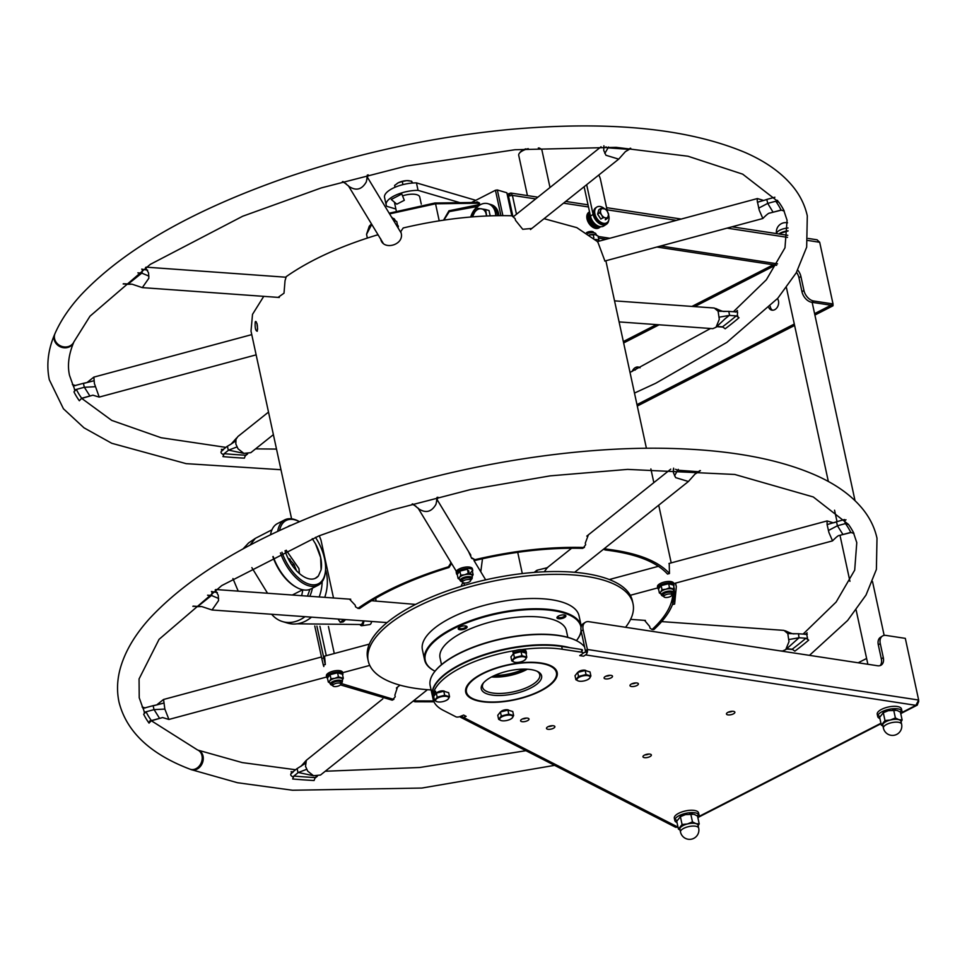 <?xml version="1.0" encoding="UTF-8"?>
<svg xmlns="http://www.w3.org/2000/svg" width="967" height="967" viewBox="0 0 967 967"><rect width="100%" height="100%" fill="white"/><g stroke="black" fill="none" stroke-linecap="round" stroke-linejoin="round"><path stroke-width="1.45" d="M314.758 625.963L321.769 658.418L323.8 657.971L325.311 664.559L323.292 664.994L323.812 666.517L323.643 664.825M319.267 535.754L320.959 539.997L333.506 597.993M343.756 619.46L340.299 622.373L338.051 619.049M450.453 561.609L450.779 563.132L448.47 566.807C411.604 578.073 381.445 591.913 357.959 608.328L355.542 606.829L355.191 605.185L349.486 599.141M588.395 534.848L585.289 543.14L585.639 544.772L583.585 547.479C549.425 546.597 513.211 550.658 474.942 559.663L471.328 557.596L468.463 551.432M604.701 548.289L606.382 549.099L605.185 549.969L603.553 549.196M669.212 563.41L669.466 573.504C658.08 560.933 637.048 552.798 606.382 549.099M672.5 604.508L674.628 604.061L676.332 586.655L675.329 583.186M674.628 604.061L672.476 604.556M544.083 218.687L576.815 227.644L597.751 241.798L604.907 261.017M380.623 238.668C382.594 251.082 404.411 245.195 401.172 233.132L400.822 231.488L403.227 227.958C441.496 218.953 477.71 214.892 511.869 215.774L515.133 218.663L515.496 220.307L522.724 229.288L531.838 228.454M278.097 297.389L284.008 293.194L285.035 280.72L286.244 276.622C309.718 260.208 339.888 246.367 376.743 235.102L378.194 235.017M291.587 518.82L251.009 331.137L252.52 314.348L263.749 296.349M672.875 583.838L673.092 584.805M674.156 589.725L674.821 594.185C674.132 605.487 667.133 617.297 653.837 629.602L652.06 629.541C665.199 617.381 672.101 605.717 672.79 594.548L672.754 593.798M652.423 629.553L653.837 629.602M413.175 701.099L415.012 701.788L433.978 701.8M340.432 684.878L392.203 700.168L393.907 699.298M323.292 664.994L321.769 658.418M256.231 321.781L255.24 321.89C257.137 322.253 257.814 325.371 257.258 331.234C255.518 330.859 254.841 327.74 255.24 321.89L255.687 321.431M316.898 626.096L323.8 657.971M343.321 620.052L345.086 620.113L343.212 621.878L340.299 622.373M357.875 608.388L359.603 608.497L357.959 608.328M448.47 566.807L449.014 567.484C412.607 578.617 382.799 592.288 359.603 608.497M449.014 567.484L451.335 563.809L451.081 562.637M469.104 552.483L470.603 554.695M471.642 558.334L474.942 559.663M583.585 547.479L582.593 548.362C548.845 547.491 513.066 551.504 475.256 560.401M582.593 548.362L584.467 547.334M669.466 573.504L667.52 574.072C656.255 561.67 635.476 553.632 605.185 549.969M672.633 604.29L673.914 585.482M530.484 229.53L618.711 159.132L625.383 151.65L630.738 148.277M382.63 242.644L381.506 240.469M652.06 629.541L649.993 628.067L649.643 626.423L644.554 620.367M415.012 701.788L416.003 700.906L433.615 700.942M416.003 700.906L414.227 700.253M397.473 687.174L394.887 695.14L395.237 696.772L392.203 700.168M341.133 683.476L393.4 699.298M324.561 656.146L325.311 664.559M257.609 329.227L256.944 323.353M190.475 769.333A10.335 8.256 -69.1 0 0 191.043 769.575A10.335 8.256 -69.1 0 0 200.121 766.722A10.335 8.256 -69.1 0 0 203.046 756.097A10.335 8.256 -69.1 0 0 198.428 750.271A10.335 8.256 -69.1 0 0 197.897 750.09M151.493 720.85L197.377 749.86A10.335 8.28 111.3 0 1 201.97 755.674A10.335 8.28 111.3 0 1 199.021 766.323A10.335 8.28 111.3 0 1 189.883 769.128C150.151 754.006 126.532 731.668 119.014 702.127C116.789 691.623 117.08 680.877 119.884 669.877C124.417 652.58 134.34 635.452 149.643 618.481C193.968 570.977 265.514 530.508 364.281 497.098C462.637 464.16 576.477 446.005 669.805 448.422C729.916 449.909 778.689 458.902 816.1 475.426C836.709 484.612 852.507 496.144 863.507 510.032C870.264 518.675 874.76 528.079 876.996 538.244L876.392 569.442L866.009 595.068L847.636 620.463L809.464 655.36M326.665 676.997L168.923 719.448L164.849 709.077L163.556 699.479L321.467 656.98M159.603 718.396L153.958 709.427L153.112 705.668L143.189 708.34L144.687 713.175M338.547 672.754L337.459 672.041M330.629 673.588L330.182 674.628M324.428 656.182L369.334 644.107M149.498 721.116L162.613 717.55L151.178 720.838M427.462 689.689L320.5 775.038L313.526 775.727L307.724 771.17L305.524 766.347L306.321 760.304L382.799 698.875M313.526 775.727L297.933 772.415L297.135 768.68M293.521 776.924L292.832 776.876C290.305 775.437 290.027 774.156 292.01 773.044M317.345 776.283L314.916 778.217M661.682 621.6L783.983 630.387L787.803 633.578L798.464 633.784L799.032 637.761L785.736 649.631L782.496 651.021L779.777 650.827M806.72 634.545L807.554 638.377L806.889 638.909M787.803 633.578L788.999 641.665L785.724 649.631M798.464 633.784L807.288 634.34M836.407 521.975L833.385 522.833L827.087 520.935L827.099 524.597L836.515 521.805L837.422 525.758L842.958 534.521M827.099 524.597L828.949 532.599L832.539 540.855C836.25 537.084 838.51 535.295 839.296 535.464L850.779 532.418A365.006 139.079 167.8 0 0 845.448 523.594L848.543 524.537A367.883 140.179 -12.2 0 1 853.934 533.433L850.779 532.418M661.694 584.503L661.247 585.543M669.623 583.669L668.523 582.956M675.643 469.285L677.238 470.18L698.512 471.715L700.446 470.639M673.588 468.161L673.443 472.803L675.643 477.625L688.407 481.506L695.08 474.011L699.915 470.591M547.189 567.834L544.264 571.787M536.347 572.246L537.241 570.167L547.612 567.629M412.704 503.892L418.868 508.932C425.879 513.465 431.572 511.93 435.96 504.339L436.468 502.066M485.664 579.849L473.927 560.449M192.868 606.333L201.789 606.575L212.039 609.984L218.53 600.628L218.264 595.285L215.182 589.93M193.134 606.116L197.8 606.442L211.761 595.261L212.027 592.094M415.568 604.411L371.509 600.725M431.101 689.942A135.453 51.614 -12.2 0 1 368.234 660.957L367.629 658.152A135.453 51.614 -12.2 0 1 424.44 600.132A135.453 51.614 -12.2 0 1 632.418 600.906L633.022 603.71A135.453 51.614 -12.2 0 1 625.564 627.281M368.234 660.957A135.453 51.614 -12.2 0 1 425.045 602.937A135.453 51.614 -12.2 0 1 633.022 603.71M151.396 720.608L149.039 723.111A367.883 140.179 -12.2 0 1 143.648 714.214L146.053 711.785A365.006 139.079 167.8 0 0 151.396 720.608L149.039 723.111M145.219 707.965L142.076 706.95M805.499 634.219A367.883 140.179 167.8 0 0 807.143 632.829L805.1 634.425M792.203 649.208A365.006 139.079 167.8 0 0 805.922 638.256L808.714 640.106A367.883 140.179 -12.2 0 1 794.886 651.142L792.203 649.208L786.582 648.797M828.381 530.532L837.422 525.758L845.448 523.594L844.505 520.983L845.968 519.763M844.505 520.983L844.614 519.763M293.061 772.21L291.079 771.702A367.883 140.179 167.8 0 0 292.904 771.859M293.883 776.042A365.006 139.079 167.8 0 0 315.157 777.565L314.082 780.514A367.883 140.179 -12.2 0 1 292.65 778.967L293.883 776.042M435.017 671.219A79.62 30.34 -12.2 0 1 434.799 671.098A79.62 30.34 -12.2 0 1 461.839 624.839A79.62 30.34 -12.2 0 1 567.266 614.154A79.62 30.34 -12.2 0 1 581.01 627.474M581.058 630.569A79.62 30.34 -12.2 0 1 576.598 640.444A79.62 30.34 -12.2 0 1 576.441 640.638M462.83 663.157A51.698 19.703 167.8 0 0 463.471 663.374M458.999 629.517A4.545 1.729 -12.2 0 1 458.467 628.018A4.545 1.729 -12.2 0 1 462.081 626.193A4.545 1.729 -12.2 0 1 466.336 626.157A4.545 1.729 -12.2 0 1 466.565 626.265A4.545 1.729 -12.2 0 1 465.018 628.901A4.545 1.729 -12.2 0 1 458.999 629.517M558.89 615.846A4.545 1.729 -12.2 0 1 565.332 615.254A4.545 1.729 -12.2 0 1 563.966 617.816A4.545 1.729 -12.2 0 1 558.708 618.735A4.545 1.729 -12.2 0 1 557.222 617.006A4.545 1.729 -12.2 0 1 558.89 615.846A3.348 1.269 -12.2 0 0 558.479 617.442A3.348 1.269 -12.2 0 0 561.996 617.417A3.348 1.269 -12.2 0 0 564.498 615.991A3.348 1.269 -12.2 0 0 563.374 614.879M434.521 670.953A80.128 30.533 -12.2 0 1 434.256 670.808A80.128 30.533 -12.2 0 1 424.634 660.014A80.128 30.533 -12.2 0 1 476.465 618.626A80.128 30.533 -12.2 0 1 567.581 613.501A80.128 30.533 -12.2 0 1 581.276 626.145A80.128 30.533 -12.2 0 1 581.3 626.265M581.24 631.439A80.128 30.533 -12.2 0 1 576.973 639.949A80.128 30.533 -12.2 0 1 576.791 640.19M424.634 660.014L422.41 649.739A80.128 30.533 -12.2 0 1 474.241 608.352A80.128 30.533 -12.2 0 1 565.357 603.227A80.128 30.533 -12.2 0 1 579.052 615.87L581.276 626.145M524.078 669.116A31.017 11.822 -12.2 0 1 494.475 675.522M441.496 664.643L440.045 657.911A64.62 24.622 -12.2 0 1 454.889 636.878A64.62 24.622 -12.2 0 1 522.591 616.789A64.62 24.622 -12.2 0 1 566.372 630.593L567.822 637.338M557.947 645.956A64.62 24.622 167.8 0 0 555.215 645.219M456.243 666.626A64.62 24.622 167.8 0 0 454.055 668.415M474.326 699.31A46.017 17.527 -12.2 0 1 471.993 698.247A46.017 17.527 -12.2 0 1 487.622 671.509A46.017 17.527 -12.2 0 1 548.543 665.344A46.017 17.527 -12.2 0 1 553.946 680.526A46.017 17.527 -12.2 0 1 517.345 698.96A46.017 17.527 -12.2 0 1 474.326 699.31M494.234 675.631A30.835 11.749 -12.2 0 1 537.882 671.654A30.835 11.749 -12.2 0 1 528.647 689.024A30.835 11.749 -12.2 0 1 493.037 695.213A30.835 11.749 -12.2 0 1 482.956 683.524A30.835 11.749 -12.2 0 1 494.234 675.631M555.239 668.862A46.525 17.732 -12.2 0 1 554.321 680.043A46.525 17.732 -12.2 0 1 554.127 680.284M471.727 698.101A46.525 17.732 -12.2 0 1 471.449 697.956A46.525 17.732 -12.2 0 1 465.997 688.153M537.011 671.231A29.288 11.157 -12.2 0 1 539.767 674.736A29.288 11.157 -12.2 0 1 527.474 687.283A29.288 11.157 -12.2 0 1 482.509 687.114A29.288 11.157 -12.2 0 1 483.573 682.787M491.538 676.948A29.288 11.157 167.8 0 0 523.945 670.929A29.288 11.157 167.8 0 0 527.341 669.212M492.735 676.344A30.835 11.749 167.8 0 0 524.501 669.865A30.835 11.749 167.8 0 0 526 669.152M569.914 647.709A80.128 30.533 167.8 0 0 480.115 656.001A80.128 30.533 167.8 0 0 432.406 695.986A80.128 30.533 167.8 0 0 432.454 696.228M432.406 695.986L430.182 685.712A80.128 30.533 -12.2 0 1 434.485 671.908A80.128 30.533 -12.2 0 1 498.223 639.803A80.128 30.533 -12.2 0 1 573.141 639.199A80.128 30.533 -12.2 0 1 577.214 641.048A80.128 30.533 -12.2 0 1 584.612 647.032M586.594 650.924A80.128 30.533 -12.2 0 1 586.836 651.843L586.957 652.411M434.679 671.666A79.62 30.34 -12.2 0 1 434.86 671.412A79.62 30.34 -12.2 0 1 498.186 639.513A79.62 30.34 -12.2 0 1 572.621 638.921A79.62 30.34 -12.2 0 1 576.67 640.758A79.62 30.34 -12.2 0 1 576.936 640.903M446.476 673.467A65.14 24.816 -12.2 0 1 447.08 672.476M565.985 646.766A65.14 24.816 -12.2 0 1 566.626 647.201M464.619 625.891A3.348 1.269 -12.2 0 1 465.731 626.991A3.348 1.269 -12.2 0 1 463.229 628.417A3.348 1.269 -12.2 0 1 459.712 628.453A3.348 1.269 -12.2 0 1 460.087 626.87M360.038 624.706A37.23 5.995 -98.3 0 0 361.767 625.734L369.817 624.561A37.23 5.995 -98.3 0 0 371.666 621.467L371.642 621.588M361.767 625.734A37.23 5.995 -98.3 0 0 363.93 620.911M363.556 620.887L361.598 624.525L297.014 623.812M322.168 581.675A37.23 28.2 106.4 0 1 319.195 596.953M305.016 616.668A37.23 28.2 106.4 0 1 282.666 621.624A37.23 28.2 106.4 0 1 271.654 614.275M325.565 569.756A37.23 28.2 106.4 0 1 326.423 573.032A37.23 28.2 106.4 0 1 324.755 597.364M311.531 617.139A37.23 28.2 106.4 0 1 287.828 623.147L282.666 621.624M482.485 558.745L480.78 571.775M461.017 586.389L462.83 582.533M375.788 598.186A31.174 5.016 81.7 0 1 375.994 601.039M309.911 589.374L307.494 596.119M315.46 537.326A35.525 18.82 -117.1 0 1 324.549 558.636A35.525 18.82 -117.1 0 1 325.42 571.412L325.299 572.524A36.71 19.449 -117.1 0 1 318.155 585.228L310.927 588.927A36.71 19.449 -117.1 0 1 296.434 587.307L295.467 586.764A35.525 18.82 -117.1 0 1 272.863 556.654M296.434 587.307A36.71 19.449 -117.1 0 1 273.178 556.496M318.155 585.228A36.71 19.449 -117.1 0 1 280.454 552.943M270.518 534.775A36.71 19.449 -117.1 0 1 277.456 523.582L284.685 519.883A36.71 19.449 -117.1 0 1 299.166 521.503L299.407 521.648A35.525 18.82 -117.1 0 0 279.56 530.496M277.698 531.366A36.71 19.449 -117.1 0 1 284.685 519.883M325.42 571.412A35.525 18.82 -117.1 0 1 306.708 583.258A35.525 18.82 -117.1 0 1 281.953 552.23M285.047 550.767A29.288 15.52 62.9 0 0 292.469 565.743A29.288 15.52 62.9 0 0 318.409 575.933L321.104 569.768A29.288 15.52 62.9 0 0 315.496 543.817L312.293 538.643M291.055 525.286A29.288 15.52 62.9 0 0 287.828 526.725L291.031 525.286M299.432 573.54L298.936 568.608L286.208 550.211M315.496 543.817L320.633 557.5L321.104 569.768L318.409 575.933L315.29 578.351M296.7 571.134L293.895 564.172L288.613 558.551L290.233 559.264M289.302 559.047L288.371 558.926M309.815 596.288A30.823 23.353 -73.6 0 0 312.426 588.154M73.83 342.064A10.335 9.235 -157 0 1 73.685 342.439A10.335 9.235 -157 0 1 63.338 347.685A10.335 9.235 -157 0 1 54.188 339.514A10.335 9.235 -157 0 1 54.648 334.364A10.335 9.235 -157 0 1 54.853 333.917M778.846 202.176A367.883 140.179 -12.2 0 1 784.237 211.072L781.082 210.057A365.006 139.079 167.8 0 0 775.752 201.233L778.846 202.176L742.692 174.157L687.996 156.231L616.172 147.347L515.036 149.728L406.092 166.094L321.322 187.9L242.669 216.245L150.236 264.402L89.991 316.197L74 341.714A10.335 9.223 -156.5 0 1 63.653 346.851A10.335 9.223 -156.5 0 1 54.551 338.668A10.335 9.223 -156.5 0 1 55.034 333.458C60.703 320.573 69.298 307.796 80.829 295.14C123.981 249.317 192.844 209.996 287.38 177.166C359.24 152.798 432.89 136.939 508.328 129.578C608.352 120.561 687.319 128.212 745.231 152.532C766.215 161.731 782.303 173.311 793.508 187.284C800.434 196.035 805.028 205.572 807.3 215.883L806.671 247.153L796.24 272.815L777.794 298.259L726.846 342.378L655.711 383.27L634.485 393.073M89.907 396.035L84.262 387.066L83.404 383.307L73.492 385.978L74.979 390.789M81.699 398.247L79.342 400.749A367.883 140.179 -12.2 0 1 73.951 391.853L76.357 389.423A365.006 139.079 167.8 0 0 81.699 398.247L92.929 395.189L81.506 398.464M256.146 354.853L99.226 397.086L94.403 383.561L93.859 377.118L251.771 334.618M123.16 283.96L128.103 284.08L142.064 272.899L142.33 269.72M123.438 283.742L132.092 284.213L142.33 287.622L148.833 278.266L148.567 272.924L145.485 267.569M343.007 181.53L349.172 186.571C356.182 191.103 361.876 189.568 366.263 181.965L366.771 179.705M603.892 145.787L603.746 150.441L605.946 155.264L618.711 159.144M605.946 146.924L607.542 147.818L628.804 149.353L630.206 148.241M757.403 202.236L763.688 200.459L757.391 198.561L757.209 200.773L759.252 210.238L762.842 218.482C766.553 214.722 768.813 212.933 769.599 213.103L773.262 212.16M766.71 199.613L763.688 200.459L766.819 199.444L767.725 203.384L773.068 212.208L781.082 210.057M777.444 200.314L778.447 202.055M714.275 308.026L718.106 311.217L719.303 319.291L716.027 327.269L712.8 328.659L619.098 321.914M718.106 311.217L728.767 311.422L729.565 315.157L725.165 318.723M728.767 311.422L737.591 311.978L737.229 316.511M247.649 453.922L245.292 455.808M273.395 434.642L250.804 452.677L243.829 453.366L238.027 448.797L235.827 443.974L235.984 439.332L237.906 436.504M243.829 453.366L228.236 450.054L227.438 446.319M223.764 454.563L223.135 454.514C220.609 453.076 220.331 451.794 222.313 450.682M75.523 385.591L72.38 384.576M722.506 326.834A365.006 139.079 167.8 0 0 736.225 315.895L739.018 317.744A367.883 140.179 -12.2 0 1 725.19 328.768L722.506 326.834L716.885 326.435M735.802 311.858A367.883 140.179 167.8 0 0 737.446 310.467L735.404 312.063M224.187 453.68A365.006 139.079 167.8 0 0 245.461 455.203L244.385 458.153A367.883 140.179 -12.2 0 1 222.954 456.605L224.187 453.68M223.365 449.848L221.383 449.329A367.883 140.179 167.8 0 0 223.208 449.498M586.558 232.624A4.134 1.571 167.8 0 1 586.909 232.431A4.134 1.571 -12.2 0 1 591.067 231.427A4.134 1.571 -12.2 0 1 593.545 232.322L593.605 232.624M665.296 594.971A4.134 1.571 -12.2 0 1 669.454 593.968A4.134 1.571 -12.2 0 1 671.92 594.862A4.134 1.571 -12.2 0 1 670.469 596.494A4.134 1.571 167.8 0 1 666.311 597.509A4.134 1.571 167.8 0 1 663.846 596.615A4.134 1.571 167.8 0 1 665.296 594.971M391.575 217.188A4.134 1.571 -12.2 0 1 392.276 217.841L392.336 218.143M464.027 580.49A4.134 1.571 -12.2 0 1 468.185 579.487A4.134 1.571 -12.2 0 1 470.663 580.381A4.134 1.571 -12.2 0 1 469.2 582.013A4.134 1.571 167.8 0 1 465.042 583.028A4.134 1.571 167.8 0 1 462.577 582.134A4.134 1.571 167.8 0 1 464.027 580.49M334.219 684.056A4.134 1.571 -12.2 0 1 338.39 683.053A4.134 1.571 -12.2 0 1 340.855 683.947A4.134 1.571 -12.2 0 1 339.405 685.579A4.134 1.571 167.8 0 1 335.235 686.594A4.134 1.571 167.8 0 1 332.769 685.7A4.134 1.571 167.8 0 1 334.219 684.056M397.896 227.62A8.268 3.155 167.8 0 0 396.107 224.67M589.278 234.933L595.454 234.703L598.005 235.96L598.887 240.021L595.491 239.429M593.883 237.955L593.146 234.534M597.679 242.209L598.887 240.021M594.645 234.534A6.721 2.563 167.8 0 0 589.858 234.8M587.815 233.41A6.104 2.333 -12.2 0 1 594.548 232.878A6.104 2.333 -12.2 0 1 595.817 233.712L596.603 235.162M596.857 235.61A6.721 2.563 167.8 0 0 595.454 234.703M594.524 232.866A5.717 2.176 167.8 0 0 594.197 232.757A5.717 2.176 167.8 0 0 587.682 233.325M393.376 220.053A6.721 2.563 167.8 0 0 393.303 220.041L396.736 221.479L397.558 225.238M392.191 218.191A6.104 2.333 -12.2 0 1 393.291 218.397A6.104 2.333 -12.2 0 1 394.56 219.231L395.346 220.681M395.588 221.141A6.721 2.563 167.8 0 0 394.198 220.222M393.255 218.397A5.717 2.176 167.8 0 0 392.928 218.276A5.717 2.176 167.8 0 0 392.143 218.119M342.608 675.026A8.268 3.155 167.8 0 0 342.898 673.818A8.268 3.155 167.8 0 0 337.954 672.029A8.268 3.155 167.8 0 0 329.638 674.047A8.268 3.155 167.8 0 0 326.725 677.323A8.268 3.155 167.8 0 0 327.487 678.302M326.725 677.323L326.399 675.824A8.268 3.155 -12.2 0 1 329.312 672.548A8.268 3.155 -12.2 0 1 337.628 670.53A8.268 3.155 -12.2 0 1 342.572 672.331L342.898 673.818M342.499 673.129A8.268 3.155 -12.2 0 1 341.98 673.939M327.813 677.13A8.268 3.155 -12.2 0 1 326.81 676.513M472.416 571.473A8.268 3.155 167.8 0 0 472.706 570.264A8.268 3.155 167.8 0 0 467.762 568.463A8.268 3.155 167.8 0 0 459.434 570.482A8.268 3.155 167.8 0 0 456.533 573.757A8.268 3.155 167.8 0 0 457.294 574.736M468.765 571.63A4.339 1.656 167.8 0 0 467.593 570.252M456.533 573.757L456.206 572.259A8.268 3.155 -12.2 0 1 459.107 568.995A8.268 3.155 -12.2 0 1 467.436 566.976A8.268 3.155 -12.2 0 1 472.38 568.765L472.706 570.264M673.673 585.942A8.268 3.155 167.8 0 0 673.963 584.733A8.268 3.155 167.8 0 0 669.031 582.944A8.268 3.155 167.8 0 0 660.703 584.962A8.268 3.155 167.8 0 0 657.802 588.238A8.268 3.155 167.8 0 0 658.563 589.217M657.802 588.238L657.475 586.739A8.268 3.155 -12.2 0 1 660.376 583.464A8.268 3.155 -12.2 0 1 668.705 581.445A8.268 3.155 -12.2 0 1 673.648 583.246L673.963 584.733M673.564 584.044A8.268 3.155 -12.2 0 1 673.044 584.854M658.89 588.045A8.268 3.155 -12.2 0 1 657.874 587.428M329.699 682.859L328.309 682.049L329.747 680.937A6.721 2.563 -12.2 0 1 334.812 678.338L338.45 676.852L343.309 678.278L342.1 680.478M328.309 682.049L327.426 678L330.073 674.688L330.944 678.737L334.812 678.338A6.721 2.563 -12.2 0 1 341 678.109A6.721 2.563 -12.2 0 1 342.511 679.571L342.354 681.735A6.104 2.333 167.8 0 0 340.976 680.405A6.104 2.333 167.8 0 0 333.796 681.094A6.104 2.333 167.8 0 0 330.484 684.31A6.104 2.333 167.8 0 0 331.754 685.132L332.116 685.252A5.717 2.176 -12.2 0 1 332.853 681.989A5.717 2.176 -12.2 0 1 340.747 680.841L340.976 680.405M330.484 684.31L329.457 682.4A6.721 2.563 -12.2 0 1 329.747 680.937L330.944 678.737M339.55 681.445A4.134 1.571 167.8 0 0 333.845 682.279A4.134 1.571 167.8 0 0 333.313 684.648M330.073 674.688L337.568 672.802L338.45 676.852M337.568 672.802L342.427 674.229L343.309 678.278M660.775 593.774L659.373 592.964L660.812 591.852A6.721 2.563 -12.2 0 1 665.888 589.254L669.515 587.767L674.374 589.193L673.177 591.393M659.373 592.964L658.503 588.915L661.138 585.603L662.02 589.652L665.888 589.254A6.721 2.563 -12.2 0 1 672.065 589.024A6.721 2.563 -12.2 0 1 673.588 590.486L673.431 592.65A6.104 2.333 167.8 0 0 672.053 591.321L671.811 591.756A5.717 2.176 -12.2 0 1 671.86 594.548M672.053 591.321A6.104 2.333 167.8 0 0 664.873 592.009A6.104 2.333 167.8 0 0 661.561 595.225L660.521 593.315A6.721 2.563 -12.2 0 1 660.812 591.852L662.02 589.652M672.585 593.956A6.104 2.333 167.8 0 0 673.431 592.65M663.773 596.301A5.717 2.176 -12.2 0 1 663.181 596.168L662.83 596.047A6.104 2.333 167.8 0 1 661.561 595.225L662.987 596.192M670.627 592.36A4.134 1.571 167.8 0 0 664.909 593.194A4.134 1.571 167.8 0 0 664.377 595.563M661.138 585.603L668.644 583.717L669.515 587.767M668.644 583.717L673.503 585.144L674.374 589.193M459.506 579.293L458.104 578.484L459.543 577.372A6.721 2.563 -12.2 0 1 464.619 574.773L468.258 573.286L473.117 574.724L472.234 570.663L469.611 574.072M473.117 574.724L471.908 576.912M458.104 578.484L457.234 574.434L459.869 571.122L460.751 575.172L464.619 574.773A6.721 2.563 -12.2 0 1 470.796 574.543A6.721 2.563 -12.2 0 1 472.319 576.006L472.162 578.169A6.104 2.333 167.8 0 0 470.784 576.84L470.542 577.275A5.717 2.176 -12.2 0 1 470.591 580.079M470.784 576.84A6.104 2.333 167.8 0 0 463.604 577.529A6.104 2.333 167.8 0 0 460.292 580.744L459.252 578.834A6.721 2.563 -12.2 0 1 459.543 577.372L460.751 575.172M471.328 579.475A6.104 2.333 167.8 0 0 472.162 578.169M462.504 581.82A5.717 2.176 -12.2 0 1 461.924 581.687L461.561 581.566A6.104 2.333 167.8 0 1 460.292 580.744L461.718 581.711M469.358 577.879A4.134 1.571 167.8 0 0 463.64 578.725A4.134 1.571 167.8 0 0 463.108 581.082M459.869 571.122L467.375 569.237L468.258 573.286M459.869 716.607A4.134 3.469 -62.9 0 0 460.812 717.381A4.134 3.469 -62.9 0 0 463.507 717.441L466.142 716.354L463.64 715.072L460.111 716.511A3.106 1.185 -12.2 0 1 455.965 716.825L443.164 710.274A80.128 30.533 -12.2 0 1 433.119 699.262L432.503 696.458A80.128 30.533 -12.2 0 1 474.918 658.418A80.128 30.533 -12.2 0 1 561.682 646.452L581.397 649.461L582.001 652.266A3.106 1.185 -12.2 0 1 582.352 653.897L579.729 655.602L583.597 656.194L585.567 654.913A4.134 2.708 -81.3 0 0 587.38 649.473L583.137 629.843L581.167 631.125A10.335 6.757 -123 0 1 583.27 623.642L585.24 622.361A10.335 6.757 57 0 0 583.137 629.843M587.235 652.459L584.962 652.109L582.932 653.378M581.747 651.093A3.106 1.185 167.8 0 0 581.397 649.461M894.076 709.137A6.358 2.417 -12.2 0 1 892.468 710.129M885.76 711.531A6.358 2.417 -12.2 0 1 884.056 711.301M691.163 813.078A6.358 2.417 -12.2 0 1 689.556 814.069M682.847 815.483A6.358 2.417 -12.2 0 1 681.143 815.241M442.475 690.849A4.291 1.632 -12.2 0 1 438.438 691.731M506.575 709.693A4.291 1.632 -12.2 0 1 502.538 710.564M519.726 651.274A4.291 1.632 -12.2 0 1 515.701 652.145M583.826 670.119A4.291 1.632 -12.2 0 1 579.801 670.989M610.008 675.292A4.291 1.632 -12.2 0 1 605.971 676.163M635.899 682.907A4.291 1.632 -12.2 0 1 631.874 683.778M732.382 711.265A4.291 1.632 -12.2 0 1 728.344 712.135M526.495 718.07A4.291 1.632 -12.2 0 1 522.47 718.94M552.399 725.685A4.291 1.632 -12.2 0 1 548.362 726.555M648.869 754.042A4.291 1.632 -12.2 0 1 644.844 754.913M521.672 649.582A80.128 30.533 -12.2 0 1 562.286 649.256L582.001 652.266M433.119 699.262A80.128 30.533 -12.2 0 1 432.914 695.527M433.518 692.577A80.128 30.533 -12.2 0 1 515.762 650.44M586.207 670.82A4.291 1.632 167.8 0 0 585.361 670.3A4.291 1.632 167.8 0 0 581.179 670.506A4.291 1.632 167.8 0 0 578.036 672.307M522.12 651.976A4.291 1.632 167.8 0 0 521.261 651.456A4.291 1.632 167.8 0 0 518.433 651.383M516.934 651.71A4.291 1.632 167.8 0 0 513.936 653.462M508.956 710.394A4.291 1.632 167.8 0 0 508.098 709.875A4.291 1.632 167.8 0 0 503.928 710.08A4.291 1.632 167.8 0 0 500.773 711.881M444.856 691.562A4.291 1.632 167.8 0 0 443.998 691.03A4.291 1.632 167.8 0 0 439.828 691.236A4.291 1.632 167.8 0 0 436.673 693.037M692.614 814.033A6.358 2.417 167.8 0 0 691.26 813.102A6.358 2.417 167.8 0 0 688.262 812.872M683.693 813.851A6.358 2.417 167.8 0 0 680.224 816.752M895.527 710.092A6.358 2.417 167.8 0 0 894.173 709.162A6.358 2.417 167.8 0 0 891.175 708.932M886.606 709.911A6.358 2.417 167.8 0 0 883.137 712.812M643.925 757.536A4.291 1.632 167.8 0 0 649.848 756.665A4.291 1.632 167.8 0 0 650.404 754.224A4.291 1.632 167.8 0 0 644.469 755.094A4.291 1.632 167.8 0 0 643.925 757.536M547.443 729.178A4.291 1.632 167.8 0 0 553.378 728.308A4.291 1.632 167.8 0 0 553.922 725.866A4.291 1.632 167.8 0 0 547.999 726.737A4.291 1.632 167.8 0 0 547.443 729.178M521.551 721.563A4.291 1.632 167.8 0 0 527.474 720.705A4.291 1.632 167.8 0 0 528.03 718.251A4.291 1.632 167.8 0 0 522.095 719.122A4.291 1.632 167.8 0 0 521.551 721.563M727.426 714.77A4.291 1.632 167.8 0 0 733.349 713.9A4.291 1.632 167.8 0 0 733.905 711.446A4.291 1.632 167.8 0 0 727.982 712.316A4.291 1.632 167.8 0 0 727.426 714.77M630.955 686.401A4.291 1.632 167.8 0 0 636.878 685.53A4.291 1.632 167.8 0 0 637.434 683.089A4.291 1.632 167.8 0 0 631.499 683.959A4.291 1.632 167.8 0 0 630.955 686.401M605.052 678.798A4.291 1.632 167.8 0 0 610.975 677.927A4.291 1.632 167.8 0 0 611.531 675.474A4.291 1.632 167.8 0 0 605.608 676.344A4.291 1.632 167.8 0 0 605.052 678.798M476.127 700.41A46.791 17.829 167.8 0 0 540.734 690.934A46.791 17.829 167.8 0 0 546.754 664.232A46.791 17.829 167.8 0 0 482.134 673.709A46.791 17.829 167.8 0 0 476.127 700.41M581.167 631.125L585.41 650.743L587.38 649.473L918.65 700.035L905.317 638.365L918.65 700.035L915.906 705.33L901.885 712.522M905.317 638.365L885.99 635.416A10.335 6.757 57 0 0 882.375 636.093A10.335 6.757 57 0 0 880.272 643.575L883.306 657.596A10.335 6.757 -123 0 1 881.215 665.078A10.335 6.757 -123 0 1 877.601 665.755L588.855 621.684A10.335 6.757 57 0 0 585.24 622.361M880.272 643.575L878.302 644.856A10.335 6.757 -123 0 1 880.405 637.362L882.375 636.093M878.302 644.856L881.336 658.865L883.306 657.596M880.139 665.586A10.335 6.757 57 0 0 881.336 658.865M585.41 650.743L587.489 651.069M918.469 701.837L917.26 705.136L915.906 705.33L585.567 654.913M918.626 701.885L918.638 700.809M866.613 658.467L858.164 662.794M460.812 717.381L675.643 827.281L678.024 827.196M432.998 695.938L432.672 694.439A8.268 3.155 -12.2 0 1 435.585 691.175L435.899 692.662A8.268 3.155 167.8 0 0 432.998 695.938A8.268 3.155 167.8 0 0 433.76 696.917M434.195 695.781A8.268 3.155 -12.2 0 1 433.083 695.14M513.163 653.088L512.836 651.589A8.268 3.155 -12.2 0 1 521.165 649.582A8.268 3.155 -12.2 0 1 526.108 651.371L526.423 652.858A8.268 3.155 167.8 0 0 521.491 651.069A8.268 3.155 167.8 0 0 513.163 653.088M526.133 654.079A8.268 3.155 167.8 0 0 526.423 652.858M526.024 652.169A8.268 3.155 -12.2 0 1 525.504 652.979M437.942 701.921L437.084 701.74A6.721 2.563 -12.2 0 0 437.942 701.921A6.721 2.563 -12.2 0 0 443.261 701.51A6.721 2.563 167.8 0 0 447.141 699.927A6.721 2.563 167.8 0 0 448.337 698.911L446.899 700.023M437.084 701.74A6.721 2.563 -12.2 0 1 435.972 699.371A6.721 2.563 -12.2 0 1 441.049 696.772A6.721 2.563 -12.2 0 1 447.225 696.542A6.721 2.563 -12.2 0 1 448.337 698.911L449.534 696.711L444.675 695.285L437.181 697.171L434.534 700.483L437.084 701.74M438.196 697.775L437.06 697.449M437.181 697.171L436.31 693.134L433.663 696.445L434.534 700.483M436.31 693.134L443.805 691.248L444.675 695.285M443.805 691.248L448.664 692.674L449.534 696.711M515.109 662.335L514.335 662.165A6.721 2.563 -12.2 0 0 515.193 662.347A6.721 2.563 -12.2 0 0 520.524 661.936A6.721 2.563 167.8 0 0 524.404 660.352A6.721 2.563 167.8 0 0 525.589 659.337L524.15 660.449M514.335 662.165A6.721 2.563 -12.2 0 1 513.235 659.796A6.721 2.563 -12.2 0 1 518.3 657.197A6.721 2.563 -12.2 0 1 524.489 656.968A6.721 2.563 -12.2 0 1 525.589 659.337L526.797 657.137L521.938 655.711L514.432 657.596L511.797 660.908L514.335 662.165M515.459 658.201L514.323 657.874M514.432 657.596L513.562 653.559L510.927 656.871L511.797 660.908M513.562 653.559L521.068 651.673L521.938 655.711M521.068 651.673L525.927 653.1L526.797 657.137M579.293 681.191L578.435 680.998A6.721 2.563 -12.2 0 0 579.293 681.191A6.721 2.563 -12.2 0 0 584.624 680.78A6.721 2.563 167.8 0 0 588.492 679.197A6.721 2.563 167.8 0 0 589.689 678.181L588.25 679.293M578.435 680.998A6.721 2.563 -12.2 0 1 577.335 678.629A6.721 2.563 -12.2 0 1 582.4 676.03A6.721 2.563 -12.2 0 1 588.589 675.812A6.721 2.563 -12.2 0 1 589.689 678.181L590.897 675.981L586.038 674.555L578.532 676.429L575.897 679.753L578.435 680.998M579.547 677.045L578.423 676.707M578.532 676.429L577.662 672.403L575.014 675.715L575.897 679.753M577.662 672.403L585.168 670.518L586.038 674.555M585.168 670.518L590.027 671.944L590.897 675.981M501.994 720.753L501.184 720.584A6.721 2.563 -12.2 0 0 502.042 720.766A6.721 2.563 -12.2 0 0 507.361 720.355A6.721 2.563 167.8 0 0 511.241 718.771A6.721 2.563 167.8 0 0 512.437 717.756L510.999 718.868M501.184 720.584A6.721 2.563 -12.2 0 1 500.072 718.203A6.721 2.563 -12.2 0 1 505.149 715.604A6.721 2.563 -12.2 0 1 511.325 715.387A6.721 2.563 -12.2 0 1 512.437 717.756L513.634 715.556L508.775 714.129L501.281 716.015L498.634 719.327L501.184 720.584M502.296 716.62L501.16 716.281M501.281 716.015L500.398 711.978L497.763 715.29L498.634 719.327M500.398 711.978L507.905 710.092L508.775 714.129M507.905 710.092L512.764 711.519L513.634 715.556M479.801 205.04L479.414 202.973L477.057 201.813L476.997 202.441M500.93 215.629L495.442 190.257L471.509 202.514M474.857 209.15L475.74 208.703M511.809 215.774L506.841 192.771L497.34 189.979L495.442 190.257M368.947 227.281L371.594 224.114M389.205 213.284L434.546 203.13A1.378 0.762 89.2 0 1 434.848 203.01L434.848 203.01A1.378 0.762 89.2 0 1 435.549 203.795L478.254 203.227L478.58 204.714L448.966 210.782L443.551 220.174M367.351 238.051L366.553 234.316L371.751 224.368M389.58 213.888L435.549 203.795L439.223 220.827M478.254 203.227L477.239 202.441L434.848 203.01L389.157 213.199M478.58 204.714L477.625 206.442L449.256 211.616L443.877 220.125M477.625 206.442A17.575 13.32 -73.6 0 0 470.736 217.007M814.589 313.646L831.052 305.221L832.998 305.79L814.903 315.061M794.608 325.456L637.289 406.043M832.998 305.79L833.022 303.94L831.052 305.221L811.724 302.272A10.335 6.757 -123 0 1 801.969 291.744L798.947 277.734A10.335 6.757 57 0 0 796.518 272.331M772.524 310.214A6.721 5.089 106.4 0 1 770.276 306.781A6.721 5.089 106.4 0 1 770.203 306.418M635.174 370.083A6.721 5.089 106.4 0 1 639.658 367.545M636.975 404.629L794.306 324.042M623.642 342.959L659.119 324.791M694.608 306.612L775.594 265.127M640.057 367.823A6.721 5.089 -73.6 0 0 632.176 371.449M768.874 307.76A6.721 5.089 -73.6 0 0 775.401 309.271A6.721 5.089 -73.6 0 0 778.483 301.015A6.721 5.089 -73.6 0 0 777.432 298.67M510.129 195.781L509.621 193.436L508.497 196.071L512.401 195.37L516.487 214.251L512.401 195.37L510.83 193.049L507.143 194.21M508.497 196.071L512.788 215.967L508.497 196.071L507.651 196.506M807.977 240.481L819.69 242.27L833.022 303.94L819.69 242.27L817.079 239.792L808.255 238.45M797.739 270.095A10.335 6.757 -123 0 1 800.906 276.453L803.94 290.463A10.335 6.757 57 0 0 813.694 300.991L833.022 303.94M598.114 236.456L609.887 238.257M660.666 246.005L777.541 263.846M598.464 238.1L606.14 239.26M656.919 247.02L776.67 265.296M773.249 264.777L691.937 306.418M656.448 324.598L623.34 341.556M497.328 215.665A15.508 11.749 -73.6 0 0 489.64 204.194A15.508 11.749 106.4 0 1 497.328 215.665M495.733 215.689A15.508 11.749 -73.6 0 0 488.021 203.711L491.26 204.666A15.508 11.749 106.4 0 1 498.912 215.653M488.021 203.711A15.508 11.749 -73.6 0 0 480.623 204.581A15.508 11.749 -73.6 0 0 471.969 216.898M472.815 216.838A8.788 6.66 106.4 0 1 474.7 212.196A8.788 6.66 106.4 0 1 481.336 208.799A8.788 6.66 106.4 0 1 486.147 213.985A8.788 6.66 106.4 0 1 486.365 215.992M472.392 216.874L474.7 212.196L478.012 208.352L479.608 208.824M490.184 215.846L489.036 210.54L485.639 209.537L486.667 215.979M478.012 208.352L485.639 209.537M900.845 714.033A12.414 4.726 167.8 0 0 902.006 711.337A12.414 4.726 167.8 0 0 894.596 708.654A12.414 4.726 167.8 0 0 882.109 711.676A12.414 4.726 167.8 0 0 877.746 716.583A12.414 4.726 167.8 0 0 879.922 718.554M877.746 716.583L877.238 714.25A12.414 4.726 -12.2 0 1 881.602 709.343A12.414 4.726 -12.2 0 1 894.088 706.309A12.414 4.726 -12.2 0 1 901.498 709.004L902.006 711.337M901.353 710.249A12.414 4.726 -12.2 0 1 900.12 711.905M880.043 716.426A12.414 4.726 -12.2 0 1 877.891 715.326M697.932 817.973A12.414 4.726 167.8 0 0 699.093 815.278A12.414 4.726 167.8 0 0 691.683 812.594A12.414 4.726 167.8 0 0 679.197 815.616A12.414 4.726 167.8 0 0 674.833 820.524A12.414 4.726 167.8 0 0 677.009 822.494M674.833 820.524L674.325 818.191A12.414 4.726 -12.2 0 1 678.689 813.283A12.414 4.726 -12.2 0 1 691.175 810.249A12.414 4.726 -12.2 0 1 698.585 812.945L699.093 815.278M698.44 814.19A12.414 4.726 -12.2 0 1 697.207 815.846M677.13 820.367A12.414 4.726 -12.2 0 1 674.978 819.267M900.458 722.99L902.126 719.944L900.422 712.099L896.905 710.358L888.347 710.672L883.306 712.727L879.644 717.321L881.348 725.165L882.98 726.12M886.799 721.237L886.654 720.548M902.126 719.944L898.923 719.702L895.394 717.961L890.365 720.016L884.998 720.572L883.306 712.727M884.998 720.572L881.348 725.165M895.394 717.961L893.701 710.129M883.342 723.618A9.307 3.542 167.8 0 0 882.798 725.274L883.403 728.078A9.307 3.542 -12.2 0 1 886.679 724.392A9.307 3.542 -12.2 0 1 899.528 722.506A9.307 3.542 -12.2 0 1 901.595 724.138L900.99 721.334A9.307 3.542 167.8 0 0 898.923 719.702A9.307 3.542 167.8 0 0 890.365 720.016A9.307 3.542 -12.2 0 0 883.342 723.618M697.545 826.93L699.214 823.884L697.509 816.039L693.992 814.299L685.422 814.613L680.393 816.668L676.731 821.261L678.435 829.106L680.067 830.073M683.887 825.177L683.742 824.488M699.214 823.884L696.01 823.642L692.481 821.902L687.452 823.957L682.086 824.513L680.393 816.668M682.086 824.513L678.435 829.106M692.481 821.902L690.789 814.069M680.43 827.559A9.307 3.542 167.8 0 0 679.886 829.215L680.49 832.019A9.307 3.542 -12.2 0 1 683.766 828.332A9.307 3.542 -12.2 0 1 696.615 826.447A9.307 3.542 -12.2 0 1 698.682 828.078L698.077 825.274A9.307 3.542 167.8 0 0 696.01 823.642A9.307 3.542 167.8 0 0 687.452 823.957A9.307 3.542 -12.2 0 0 680.43 827.559M778.822 233.954L779.825 234.111M779.692 233.482L788.093 230.92M788.093 230.835A9.307 3.542 167.8 0 0 784.721 231.427A9.307 3.542 167.8 0 0 779.112 233.772M395.878 209.005L386.848 206.346A22.749 8.667 -12.2 0 1 386.159 204.895A22.749 8.667 -12.2 0 1 395.757 195.129A22.749 8.667 -12.2 0 1 418.058 190.354L459.978 202.671M418.058 190.354L416.451 182.884L475.788 200.326M386.159 204.895L384.54 197.425A22.749 8.667 -12.2 0 1 394.137 187.658A22.749 8.667 -12.2 0 1 416.451 182.884M396.192 210.443L394.463 202.441A12.922 4.92 -12.2 0 1 394.427 202.176M402.55 195.866A12.922 4.92 -12.2 0 1 416.85 194.718A12.922 4.92 -12.2 0 1 419.726 196.978L421.286 204.17M401.788 193.98L404.315 200.29L396.784 204.194L391.248 199.456L401.788 193.98M527.426 195.588L518.723 155.336A11.894 4.533 -12.2 0 1 519.364 153.282A11.894 4.533 -12.2 0 1 528.248 148.652M538.317 147.987A11.894 4.533 -12.2 0 1 539.32 148.217A11.894 4.533 -12.2 0 1 540.541 148.7A11.894 4.533 -12.2 0 1 541.967 150.308L550.005 187.501M519.364 153.282L520.113 152.303A10.855 4.134 -12.2 0 1 525.758 148.845M539.054 147.939A10.855 4.134 -12.2 0 1 539.453 148.132L540.541 148.7M402.937 184.612L402.26 181.518L406.769 180.636L411.591 181.18L412.607 183.017M412.002 183.065L411.591 181.18M394.995 187.272L394.596 185.446L398.283 182.775L402.26 181.518M409.452 180.781A8.788 3.348 167.8 0 0 406.769 180.636A8.788 3.348 167.8 0 0 398.283 182.775A8.788 3.348 167.8 0 0 397.219 183.379M589.544 211.858A9.307 6.08 57 0 0 588.081 218.276A9.307 6.08 57 0 0 593.146 226.097A9.307 6.08 57 0 0 600.12 227.136A9.307 6.08 -123 0 1 593.146 226.097A9.307 6.08 -123 0 1 588.081 218.276A9.307 6.08 -123 0 1 589.544 211.858M600.797 226.689L599.069 227.825A9.307 6.08 -123 0 1 592.106 226.786A9.307 6.08 -123 0 1 587.029 218.953A9.307 6.08 -123 0 1 588.915 212.22L589.532 211.821M589.64 212.341A9.307 6.08 57 0 0 589.133 217.587A9.307 6.08 57 0 0 600.749 226.689A9.307 6.08 -123 0 1 589.133 217.587A9.307 6.08 -123 0 1 589.64 212.341M589.991 213.961A9.307 6.08 57 0 0 590.184 216.91A9.307 6.08 57 0 0 599.25 226.411A9.307 6.08 -123 0 1 590.184 216.91A9.307 6.08 -123 0 1 589.991 213.961M584.116 186.74L590.462 216.112A10.335 6.757 57 0 0 596.095 224.803A10.335 6.757 57 0 0 603.831 225.952L606.454 224.247A10.335 6.757 57 0 0 608.726 220.246M586.667 184.709L593.085 214.396A10.335 6.757 57 0 0 598.718 223.099A10.335 6.757 57 0 0 606.454 224.247M607.409 211.483L600.471 179.391A10.335 6.757 57 0 0 598.742 175.075M602.937 217.901A3.203 2.091 57 0 0 603.287 216.838M604.508 208.739A9.307 6.08 57 0 0 596.796 207.095A9.307 6.08 57 0 0 594.91 213.84A9.307 6.08 57 0 0 599.975 221.661A9.307 6.08 57 0 0 606.938 222.7A9.307 6.08 57 0 0 608.823 215.955A9.307 6.08 57 0 0 608.569 215M602.683 217.901A3.312 2.164 57 0 0 604.037 217.333M606.938 222.7L605.886 223.377A9.307 6.08 -123 0 1 598.924 222.337A9.307 6.08 -123 0 1 593.859 214.517A9.307 6.08 -123 0 1 595.745 207.784L596.796 207.095M608.436 214.215L607.336 211.362A5.173 3.372 -123 0 1 608.34 216.04A5.173 3.372 -123 0 1 605.499 217.865A5.173 3.372 -123 0 1 601.643 215.012L599.733 212.704L600.64 210.347A5.173 3.372 57 0 0 601.643 215.012L602.973 217.708L600.845 219.098L597.594 214.094L598.827 209.754L600.954 208.364L600.64 210.347A5.173 3.372 -123 0 1 603.481 208.521A5.173 3.372 -123 0 1 607.336 211.362L605.415 209.053L600.954 208.364M597.594 214.094L599.733 212.704M605.838 217.901L605.306 219.787L607.445 218.397L608.666 214.058M341.375 621.878L343.212 621.878M672.79 594.548L674.821 594.185M164.849 709.077L154.067 709.633L144.156 712.304M163.568 703.142L153.245 705.801M306.612 769.345L298.332 772.488L292.832 776.876M305.33 763.41L296.772 768.801M316.717 776.32L315.157 777.565M789.084 639.513L799.032 637.761L807.554 638.377M674.519 475.8L678.254 469.37M546.923 567.931L546.282 568.161M673.237 469.877L673.818 469.225M436.431 502.332L436.987 497.425M218.627 598.476L211.519 595.503L207.579 595.213M217.345 592.553L211.422 591.502M251.855 567.629L267.533 593.242M301.68 595.696L302.852 589.797M271.957 529.795L255.336 538.365L249.982 545.146M294.572 565.296L291.563 564.414M93.872 380.78L83.549 383.44M95.153 386.715L84.371 387.271L74.459 389.931M147.649 270.18L141.726 269.14M148.93 276.115L141.823 273.141L137.882 272.851M366.735 179.971L367.291 175.063M603.541 147.516L604.121 146.863M604.822 153.439L608.545 147.008M758.684 208.159L767.725 203.384L777.637 200.725M719.388 317.152L729.336 315.399L737.857 316.016M247.02 453.958L245.461 455.203M235.622 441.049L231.222 443.998L236.625 437.942M236.903 446.972L228.635 450.126L223.135 454.514M341.52 683.04A6.104 2.333 167.8 0 0 342.354 681.735L340.807 683.693A5.717 2.176 167.8 0 0 340.747 680.841M671.811 591.756A5.717 2.176 167.8 0 0 663.918 592.904A5.717 2.176 167.8 0 0 663.181 596.168M470.542 577.275A5.717 2.176 167.8 0 0 462.649 578.435A5.717 2.176 167.8 0 0 461.924 581.687M561.682 646.452L562.286 649.256M880.937 723.256L698.972 816.462M678.012 827.16L463.507 717.441M461.078 716.124L463.592 717.405M477.057 201.813L475.788 202.466M502.888 215.629L497.34 189.979M509.621 193.436L508.255 194.137M471.388 215.085L472.645 214.432M512.401 195.37L535.694 198.924M563.519 203.167L588.492 206.974M607.046 209.815L676.308 220.379M727.087 228.139L787.537 237.362M813.694 300.991L811.724 302.272M803.94 290.463L801.969 291.744M798.947 277.734L800.906 276.453M788.057 227.982A9.307 3.542 167.8 0 0 779.825 230.194A9.307 3.542 167.8 0 0 776.525 233.603A9.307 9.307 0 0 1 787.549 222.797M590.462 216.112L593.085 214.396M676.332 586.655L675.57 583.113M671.195 562.879L658.72 505.185M653.837 482.63L650.876 468.922M646.415 448.277L605.874 260.752M198.428 750.271L242.233 762.588L295.564 769.744M325.25 771.243L419.763 767.484L525.939 750.694M803.142 634.05L836.141 602.03L854.695 570.131L856.774 542.62L853.692 533.361M848.446 524.404L813.295 496.965L734.787 474.471L627.595 469.394L550.271 475.849L470.47 489.592L392.082 509.935L318.868 535.911L221.745 585.579L159.071 639.332L139.067 678.931L139.224 697.763L143.152 708.763M191.043 769.575L237.423 782.714L292.554 790.244L421.805 788.057L554.587 765.356M163.471 699.528L156.714 704.907L153.112 705.668M162.613 717.55L168.814 719.436M369.769 665.405L342.656 672.694M342.125 672.839L340.638 673.237M328.079 676.622L327.233 676.852M296.591 768.922L291.103 773.31M399.987 685.156L396.385 688.033M300.918 766.36L306.321 760.304M786.352 649.026L792.589 649.473M630.605 619.363L645.4 620.427M785.385 630.81C790.414 633.192 793.363 634.183 794.221 633.796L798.694 633.736M839.296 535.464L851.069 532.503M630.291 595.297L657.729 587.912M658.309 587.767L659.156 587.537M671.702 584.153L673.201 583.754M673.721 583.609L832.454 540.904M609.283 579.535L658.454 566.299M668.959 563.483L827.087 520.935M836.467 521.793L844.517 519.533M695.08 474.011L699.238 471.57M574.616 572.295L688.407 481.506M546.355 568.391L571.618 548.229M586.8 536.117L670.747 469.14M536.685 570.409L534.183 572.404M436.443 502.284L437.894 497.195M464.776 585.265L463.266 582.775M456.339 571.34L417.998 507.989M470.808 555.3L437.048 499.528M415.955 506.2L412.111 504.061M387.066 622.579L212.027 609.984M350.731 599.226L215.786 589.519M201.789 606.575L197.316 606.647M517.72 552.338L522.301 573.564M323.377 554.127L324.018 554.151M232.938 578.556L238.196 591.127M302.671 589.761L292.312 595.019M255.336 538.365L248.652 542.898L243.08 548.857M54.648 334.364C48.036 349.824 46.259 364.958 49.317 379.765L63.435 408.775L83.972 427.813L111.761 443.285L186.111 463.64L280.974 469.72M783.995 210.999L787.078 220.258L784.974 247.818L766.347 279.789L733.445 311.688M73.456 386.401L69.527 375.389C67.279 365.502 68.669 354.514 73.685 342.439M81.724 398.404L111.737 420.403L161.138 437.737L225.867 447.37M255.566 448.869L276.514 449.087M630.013 372.428L710.527 328.49M83.404 383.307L87.018 382.545L93.775 377.166M92.929 395.189L99.117 397.074M132.092 284.213L127.62 284.286M285.688 277.203L146.09 267.158M279.294 297.473L142.33 287.622M346.259 183.839L342.415 181.699M401.148 232.999L367.351 177.166M383.125 243.152L348.289 185.628M366.747 179.922L368.197 174.834M513.695 216.463L601.051 146.779M625.383 151.65L629.541 149.208M766.771 199.432L774.893 197.244M597.558 241.569L757.391 198.561M604.738 261.054L762.758 218.53M769.599 213.103L781.36 210.153M715.689 308.449C720.717 310.818 723.667 311.821 724.525 311.434L728.985 311.362M614.541 300.858L714.287 308.026M716.027 327.269L725.177 318.711M716.656 326.653L722.82 327.1M268.512 412.087L237.906 436.516M226.894 446.561L221.395 450.936M231.222 443.998L227.076 446.44M671.545 593.085L671.92 594.862M657.101 565.429L657.355 566.602M662.335 589.652L662.528 590.523M663.459 594.838L663.846 596.615M468.548 570.639L469.261 573.89M470.276 578.604L470.663 580.381M461.066 575.184L461.259 576.042M462.19 580.357L462.577 582.134M328.429 626.471L334.28 653.535M340.469 682.17L340.855 683.947M319.92 626.253L326.278 655.686M331.27 678.737L331.451 679.608M332.382 683.923L332.769 685.7M331.923 685.277L332.721 685.446M917.26 705.136L901.534 713.199M881.034 723.703L698.621 817.139M366.553 234.316L369.249 226.242L371.461 223.897M474.12 211.12L473.081 211.652M787.791 235.319L732.007 226.81M681.227 219.062L606.587 207.663M588.021 204.835L565.707 201.426M537.87 197.183L510.83 193.049M812.147 302.333L855.021 500.64M872.524 581.578L884.152 635.404M786.437 287.658L828.344 481.493M834.557 510.201L837.023 521.636M839.985 535.295L849.933 581.324M856.133 610.032L867.87 664.269M883.403 728.078A9.307 9.307 0 0 0 896.747 734.388A9.307 9.307 0 0 0 901.595 724.138M680.49 832.019A9.307 9.307 0 0 0 693.835 838.329A9.307 9.307 0 0 0 698.682 828.078"/></g></svg>
